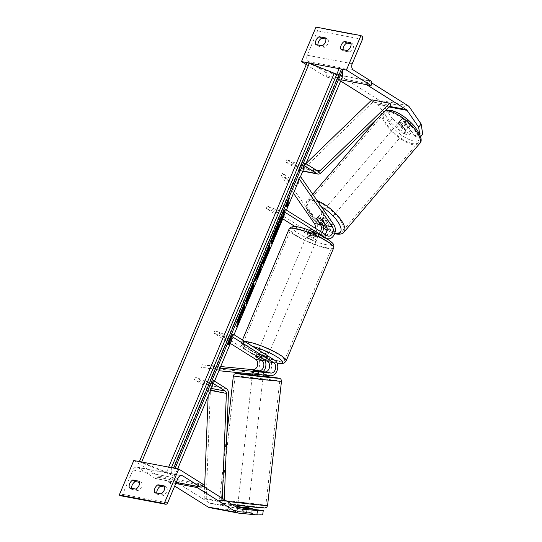 <?xml version="1.0" encoding="UTF-8"?>
<svg xmlns="http://www.w3.org/2000/svg" width="542" height="542" viewBox="0 0 542 542"><rect width="100%" height="100%" fill="white"/><g stroke="black" fill="none" stroke-linecap="round" stroke-linejoin="round"><path stroke-width="0.41" stroke-dasharray="2.71 2.03" d="M322.334 220.045L323.906 218.114L327.822 223.785A8.157 6.037 100.7 0 1 328.269 233.148A8.157 6.037 100.7 0 1 321.589 237.613A8.157 6.037 100.7 0 1 319.997 236.983L314.021 233.229A5.44 1.023 -157.2 0 0 308.235 231.908A5.44 1.023 -157.2 0 0 308.262 232.145L314.238 235.899L308.12 234.747A8.157 6.037 100.7 0 0 309.719 235.377A8.157 6.037 100.7 0 0 316.399 230.912A8.157 6.037 100.7 0 0 315.952 221.549L282.551 173.189L280.98 175.127L293.5 193.257M323.222 225.411A8.157 6.037 -79.3 0 0 322.07 222.701L318.147 217.03A5.44 2.161 39.1 0 1 318.364 216.393A5.44 2.161 39.1 0 1 319.99 216.068A5.44 2.161 39.1 0 1 323.906 218.114M285.309 209.408L285.106 213.236L267.321 206.021L309.157 232.281A5.44 4.024 100.7 0 0 310.22 232.701A5.44 4.024 100.7 0 0 315.173 228.155M320.478 231.488A5.44 4.024 -79.3 0 1 316.338 233.853A5.44 4.024 -79.3 0 1 315.275 233.433L309.299 229.686A5.44 1.023 22.8 0 1 309.272 229.442A5.44 1.023 22.8 0 1 315.051 230.77L321.033 234.523A5.44 4.024 100.7 0 0 322.09 234.943A5.44 4.024 100.7 0 0 324.814 234.212M300.539 176.577L298.039 184.28L296.46 186.218L280.98 175.127M298.039 184.28L282.551 173.189M285.106 213.236L284.069 215.696L266.285 208.487L282.755 218.819M295.255 226.664L308.12 234.747M322.253 232.599A8.157 6.037 -79.3 0 1 315.837 236.529A8.157 6.037 -79.3 0 1 314.238 235.899M266.285 208.487L267.321 206.021M316.833 218.65L318.147 217.03M309.299 229.686L308.262 232.145M315.051 230.77L314.021 233.229M322.273 45.826L324.733 47.371A5.44 3.516 122.1 0 0 327.829 43.706A5.44 3.516 122.1 0 0 328.046 39.491L325.898 39.085M347.456 50.575L349.922 52.12L343.445 50.901A5.44 3.516 -57.9 0 1 343.133 49.762M350.769 42.696L353.235 44.241A5.44 3.516 122.1 0 1 353.011 48.448A5.44 3.516 122.1 0 1 349.922 52.12M340.789 68.983L339.197 68.685M308.737 62.947L307.145 62.642M317.951 45.013A5.44 3.516 -57.9 0 0 318.262 46.151L324.733 47.371M306.271 64.586L326.094 77.025L326.609 75.792A2.446 1.809 100.7 0 0 325.959 72.587L308.554 61.659A4.898 3.618 -79.3 0 1 307.253 55.243L317.504 30.86A2.446 1.809 100.7 0 0 316.853 27.649L315.979 27.1M353.235 44.241L351.081 43.834M340.674 81.043L337.788 79.227L341.169 79.864L326.094 77.025M340.986 49.356L343.445 50.901M325.586 37.947L328.046 39.491M315.796 44.607L318.262 46.151M316.02 236.664A5.44 1.023 22.8 0 1 317.436 238.094A5.44 1.023 22.8 0 1 314.136 237.714A5.44 1.023 22.8 0 1 308.825 235.303A5.44 1.023 22.8 0 1 307.409 233.873A5.44 1.023 22.8 0 1 310.708 234.252A5.44 1.023 22.8 0 1 316.02 236.664M309.258 229.496L308.012 232.457A5.44 1.023 -157.2 0 0 309.448 233.826A5.44 1.023 -157.2 0 0 313.032 235.607L314.279 232.653L309.258 229.496A5.44 1.023 22.8 0 1 309.272 229.442A5.44 1.023 22.8 0 1 314.292 230.452L319.313 233.602A5.44 1.023 22.8 0 1 319.299 233.656A5.44 1.023 22.8 0 1 314.279 232.653M319.313 233.602L318.073 236.556A5.44 1.023 -157.2 0 0 316.643 235.181A5.44 1.023 -157.2 0 0 313.052 233.406L314.292 230.452M255.838 356.575L257.077 353.621A5.44 1.023 -157.2 0 0 258.514 354.996A5.44 1.023 -157.2 0 0 262.104 356.772L260.858 359.725M267.396 355.66A5.44 1.023 22.8 0 1 267.748 356.304A5.44 1.023 22.8 0 1 264.442 355.925A5.44 1.023 22.8 0 1 259.13 353.513A5.44 1.023 22.8 0 1 257.714 352.083A5.44 1.023 22.8 0 1 264.713 353.98M267.748 356.304L267.138 357.72A5.44 1.023 -157.2 0 0 265.709 356.351A5.44 1.023 -157.2 0 0 262.118 354.57L260.878 357.524M318.073 236.556L313.052 233.406M308.012 232.457L313.032 235.607M257.077 353.621L262.104 356.772M267.138 357.72L262.118 354.57M267.362 352.408A5.44 1.023 22.8 0 1 268.778 353.838A5.44 1.023 22.8 0 1 265.478 353.459A5.44 1.023 22.8 0 1 260.167 351.053A5.44 1.023 22.8 0 1 258.751 349.624A5.44 1.023 22.8 0 1 262.05 350.003A5.44 1.023 22.8 0 1 267.362 352.408M314.983 239.124A5.44 1.023 22.8 0 1 316.399 240.553A5.44 1.023 22.8 0 1 313.1 240.174A5.44 1.023 22.8 0 1 307.788 237.769A5.44 1.023 22.8 0 1 306.372 236.339A5.44 1.023 22.8 0 1 309.672 236.718A5.44 1.023 22.8 0 1 314.983 239.124M296.528 235.648A22.466 4.221 22.8 0 1 290.675 229.74A22.466 4.221 22.8 0 1 304.313 231.305A22.466 4.221 22.8 0 1 326.243 241.244A22.466 4.221 22.8 0 1 332.097 247.152A22.466 4.221 22.8 0 1 318.466 245.587A22.466 4.221 22.8 0 1 296.528 235.648M248.907 348.933A22.466 4.221 22.8 0 1 243.053 343.025A22.466 4.221 22.8 0 1 256.691 344.59A22.466 4.221 22.8 0 1 278.622 354.529A22.466 4.221 22.8 0 1 284.475 360.437A22.466 4.221 22.8 0 1 270.844 358.872A22.466 4.221 22.8 0 1 248.907 348.933M403.878 134.172L406.398 131.076L392.381 118.623L389.861 121.726L403.878 134.172L409.163 135.168L399.82 121.638A5.44 2.161 39.1 0 1 400.03 121.008A5.44 2.161 39.1 0 1 401.656 120.676A5.44 2.161 39.1 0 1 405.572 122.722L408.092 119.626L417.435 133.156L422.719 134.152M409.163 135.168L411.683 132.072L402.333 118.542A5.44 2.161 39.1 0 1 402.55 117.905A5.44 2.161 39.1 0 1 404.176 117.58A5.44 2.161 39.1 0 1 408.092 119.626M420.606 136.753L420.199 137.248L414.921 136.252L417.435 133.156M392.381 118.623L380.796 101.849A8.706 6.436 100.7 0 0 379.068 100.168L339.441 75.291L337.788 79.227M389.861 121.726L378.275 104.945A4.35 3.218 100.7 0 0 377.415 104.105L371.385 100.324M371.832 82.98L368.221 80.711L339.441 75.291M366.568 84.654L368.221 80.711M405.572 122.722L414.921 136.252M420.199 137.248L419.752 134.341M411.683 132.072L406.398 131.076M399.82 121.638L402.333 118.542M404.332 122.77L407.286 119.308A5.44 2.005 -139.5 0 0 404.115 117.655A5.44 2.005 -139.5 0 0 402.571 117.878A5.44 2.005 -139.5 0 0 402.421 118.149L406.127 123.515A5.44 2.005 -139.5 0 0 409.305 125.168A5.44 2.005 -139.5 0 0 410.843 124.945A5.44 2.005 -139.5 0 0 410.992 124.674L408.038 128.136A5.44 2.005 -139.5 0 0 404.332 122.77L408.038 128.136M405.362 129.782A5.44 2.005 -139.5 0 0 406.906 129.558A5.44 2.005 -139.5 0 0 405.281 125.656A5.44 2.005 -139.5 0 0 400.172 122.268A5.44 2.005 -139.5 0 0 398.634 122.492A5.44 2.005 -139.5 0 0 400.26 126.394A5.44 2.005 -139.5 0 0 405.362 129.782M326.562 222.057A5.44 2.005 -139.5 0 0 328.1 221.834A5.44 2.005 -139.5 0 0 326.474 217.931A5.44 2.005 -139.5 0 0 321.372 214.544A5.44 2.005 -139.5 0 0 319.827 214.767A5.44 2.005 -139.5 0 0 321.453 218.67A5.44 2.005 -139.5 0 0 326.562 222.057M321.677 219.551L323.56 217.349L327.266 222.715A5.44 2.005 -139.5 0 0 323.56 217.349M327.266 222.715L325.559 224.72M320.43 223.866L322.402 221.563L318.696 216.19A5.44 2.005 -139.5 0 0 322.402 221.563M318.696 216.19L316.724 218.501M318.418 218.006A5.44 2.005 -139.5 0 0 316.874 218.23A5.44 2.005 -139.5 0 0 316.833 218.277M407.286 119.308L410.992 124.674M399.468 121.611A5.44 2.005 -139.5 0 0 403.173 126.977L399.468 121.611L402.421 118.149M406.127 123.515L403.173 126.977M328.201 220.14A5.44 2.005 -139.5 0 0 329.746 219.91A5.44 2.005 -139.5 0 0 328.12 216.014A5.44 2.005 -139.5 0 0 323.012 212.62A5.44 2.005 -139.5 0 0 321.474 212.843A5.44 2.005 -139.5 0 0 323.1 216.746A5.44 2.005 -139.5 0 0 328.201 220.14M398.533 124.193A5.44 2.005 40.5 0 1 403.634 127.58A5.44 2.005 40.5 0 1 405.267 131.482A5.44 2.005 40.5 0 1 403.722 131.706A5.44 2.005 40.5 0 1 398.614 128.319A5.44 2.005 40.5 0 1 396.988 124.416A5.44 2.005 40.5 0 1 398.533 124.193M411.845 143.467A22.466 8.286 40.5 0 1 390.762 129.47A22.466 8.286 40.5 0 1 384.041 113.359A22.466 8.286 40.5 0 1 390.409 112.424A22.466 8.286 40.5 0 1 411.493 126.428A22.466 8.286 40.5 0 1 418.214 142.539A22.466 8.286 40.5 0 1 411.845 143.467M314.888 200.858A22.466 8.286 -139.5 0 0 308.527 201.787A22.466 8.286 -139.5 0 0 315.241 217.898A22.466 8.286 -139.5 0 0 336.325 231.901A22.466 8.286 -139.5 0 0 342.693 230.967A22.466 8.286 -139.5 0 0 335.972 214.862A22.466 8.286 -139.5 0 0 314.888 200.858M248.399 508.139L237.782 507.109L237.084 511.445L262.667 514.893M237.782 507.109L238.947 507.475M257.985 509.588L257.389 513.897M252.152 509.026L251.63 512.813L228.08 509.473L228.677 505.171L210.77 503.43A4.35 3.218 -79.3 0 1 210.56 503.403A4.35 3.218 -79.3 0 1 209.707 503.064L170.08 478.186L168.42 482.129L174.687 486.066M228.08 509.473L210.174 507.739A8.706 6.436 -79.3 0 1 209.754 507.678M175.764 483.511L168.42 482.129M202.681 486.011L198.86 483.613L197.64 486.506M198.86 483.613L170.08 478.186M248.439 507.793L246.942 507.508L246.353 511.817M228.677 505.171L234.361 505.896M237.66 506.323L246.942 507.508M251.63 512.813L237.186 511.411M243.541 508.193L242.945 512.495M243.358 507.17L237.626 506.614L243.358 507.17L242.816 512.034L247.89 512.691L237.078 511.479L237.484 507.861M239.198 505.212L248.615 506.201L239.198 505.212M237.626 506.614L237.084 511.479L242.816 512.034M252.321 375.267L263.134 376.48M254.259 370.62L252.87 370.403L252.511 373.641L258.236 374.197L252.511 373.641M258.602 370.958L258.236 374.197M263.31 374.861L257.579 374.305L263.31 374.861L263.656 371.792L263.297 375.044M257.931 371.209L257.579 374.305M253.473 370.457L252.87 370.403L252.464 373.994M247.89 512.691L248.344 508.653L247.884 512.691M242.159 512.136L242.613 508.064M242.701 507.271L248.432 507.827M253.412 378.187L262.829 379.183L253.412 378.187M247.525 503.288L238.107 502.292L247.525 503.288M226.942 501.289A22.466 0.366 6.4 0 0 251.515 504.135A22.466 0.366 6.4 0 0 265.837 505.395A22.466 0.366 6.4 0 0 260.085 504.5A22.466 0.366 6.4 0 0 235.513 501.655A22.466 0.366 6.4 0 0 221.19 500.395A22.466 0.366 6.4 0 0 226.942 501.289M273.995 380.186A22.466 0.366 -173.6 0 1 279.753 381.073A22.466 0.366 -173.6 0 1 265.424 379.813A22.466 0.366 -173.6 0 1 240.858 376.968A22.466 0.366 -173.6 0 1 235.099 376.08A22.466 0.366 -173.6 0 1 249.428 377.34A22.466 0.366 -173.6 0 1 273.995 380.186M135.934 489.114L138.393 490.659A5.44 3.516 -57.9 0 0 141.489 486.994A5.44 3.516 -57.9 0 0 141.706 482.78L139.551 482.373M161.116 493.864L163.576 495.408A5.44 3.516 -57.9 0 0 166.672 491.736A5.44 3.516 -57.9 0 0 166.889 487.529L164.734 487.123M129.457 487.895L131.916 489.44A5.44 3.516 122.1 0 1 131.611 488.301M131.916 489.44L138.393 490.659M133.772 460.537L158.386 475.984L157.864 477.217A2.446 1.809 -79.3 0 1 155.832 478.627A2.446 1.809 -79.3 0 1 155.351 478.444L137.953 467.516A4.898 3.618 100.7 0 0 136.997 467.136A4.898 3.618 100.7 0 0 132.925 469.961L122.675 494.345A2.446 1.809 -79.3 0 1 120.642 495.754M163.576 495.408L157.099 494.189A5.44 3.516 122.1 0 1 156.794 493.051M203.358 484.46L158.386 475.984M154.639 492.644L157.099 494.189M164.429 485.984L166.889 487.529M139.247 481.235L141.706 482.78M252.972 370.322L252.511 372.957L264.428 374.597A8.157 6.037 -79.3 0 0 271.278 368.499A8.157 6.037 -79.3 0 0 268.649 359.136L262.674 355.383A5.44 1.023 -157.2 0 0 256.888 354.055A5.44 1.023 -157.2 0 0 256.915 354.299L262.89 358.052L256.772 356.893A8.157 6.037 -79.3 0 1 259.401 366.263A8.157 6.037 -79.3 0 1 252.558 372.361L200.933 367.354L201.306 364.658L220.662 366.534M218.921 370.742L219.957 370.017L220.33 367.327L201.306 364.658M219.957 370.017L200.933 367.354M263.276 371.534A8.157 6.037 100.7 0 1 258.67 373.513L252.613 372.923M232.924 334.021L232.721 337.849L231.685 340.308L213.9 333.1L230.37 343.438M232.721 337.849L214.937 330.634L256.772 356.893M265.221 360.931A8.157 6.037 100.7 0 0 262.89 358.052M214.937 330.634L213.9 333.1M255.932 356.636L256.915 354.299M261.637 357.842L262.674 355.383M258.744 371.317L258.371 374.007M304.828 162.979L304.624 166.8L286.84 159.585L299.841 167.742A2.717 2.012 -79.3 0 0 300.37 167.952A2.717 2.012 -79.3 0 0 301.955 167.403L306.027 163.467M304.624 166.8L303.588 169.26L285.803 162.051L286.84 159.585M390.951 105.351L372.964 101.964L303.032 169.517A5.44 4.024 -79.3 0 1 299.868 170.628A5.44 4.024 -79.3 0 1 298.805 170.208L285.803 162.051M371.887 99.843L372.964 101.964M213.406 380.457L213.202 384.278L212.166 386.744L194.382 379.529L207.383 387.693A2.717 2.012 100.7 0 1 208.385 389.989L208.142 396.331M222.315 498.335L222.166 502.197L224.205 502.034L206.211 498.64L210.418 389.827A5.44 4.024 100.7 0 0 208.419 385.226L195.418 377.069L194.382 379.529M213.202 384.278L195.418 377.069M224.205 502.034L224.3 499.582M222.166 502.197L204.178 498.803L206.211 498.64M204.178 498.803L204.625 487.231M284.191 213.406A18.347 1.213 112.1 0 0 284.916 210.343M274.53 236.583A18.347 1.213 112.1 0 0 277.233 230.397A18.347 1.213 112.1 0 0 281.217 220.377M284.401 210.282A18.347 1.213 112.1 0 0 284.326 209.754A18.347 1.213 112.1 0 0 277.626 223.108A18.347 1.213 112.1 0 0 270.539 243.758A18.347 1.213 112.1 0 0 270.966 243.426M139.436 461.608A2.446 0.461 -157.2 0 0 139.355 461.669A2.446 0.461 -157.2 0 0 139.348 461.703L174.544 476.249L175.1 468.329M174.544 476.249L177.668 468.81M212.166 386.744L214.517 381.155M218.934 370.64L220.33 367.327M231.685 340.308L234.036 334.719M284.069 215.696L286.42 210.106M296.46 186.218L300.485 176.651M303.588 169.26L305.939 163.67M307.057 62.743L342.253 77.289M139.335 461.974L307.043 63.014M174.951 468.681L173.691 468.173A2.446 0.461 -157.2 0 0 173.081 467.949M171.489 467.644A2.446 0.461 -157.2 0 0 171.407 467.712A2.446 0.461 -157.2 0 0 171.401 467.739L171.116 473.091A4.898 0.921 22.8 0 1 171.103 473.152A4.898 0.921 22.8 0 1 166.536 472.231L141.638 462.136A2.446 0.461 -157.2 0 0 141.028 461.906M339.109 68.78L338.825 74.132A4.898 0.921 22.8 0 1 338.804 74.193A4.898 0.921 22.8 0 1 336.846 74.146M278.595 222.206L280.898 216.678L280.668 221.014L274.062 236.312L274.57 236.515M274.062 236.312L273.385 237.05M280.668 221.014L281.169 221.217M275.986 228.555L276.163 228.128M275.919 228.528L273.554 234.964M274.11 234.469L275.16 231.644L273.263 234.842M275.16 231.644L275.668 231.847M259.069 270.065L257.22 274.455L258.073 273.493L259.279 270.146M258.073 273.493L258.575 273.696M254.821 280.085L253.609 281.569L256.054 275.749L259.821 267.457L260.323 267.66M259.821 267.457L260.445 265.302L260.946 265.505M260.445 265.302L262.816 259.665L263.317 259.875M262.816 259.665L261.427 264.367M258.73 273.154L258.439 273.852M253.609 281.569L254.11 281.772M256.054 275.749L256.556 275.953M256.61 275.092L257.118 275.295M264.625 257.985L266.915 252.809L266.976 251.664L264.543 257.938L265.065 258.229M266.915 252.809L267.416 253.012M262.958 262.687L262.247 263.453L265.892 253.426L267.03 250.722L267.531 250.926M267.03 250.722L267.091 249.489L267.599 249.693M267.091 249.489L269.388 244.029L269.896 244.232M269.388 244.029L269.306 245.634M267.45 252.409L265.011 258.209M251.651 289.726L245.614 303.655L251.197 289.204L245.695 301.176L249.415 291.474C252.016 285.377 253.399 282.734 253.561 283.547L253.487 284.083M254.008 283.493L253.561 283.561M245.614 303.655L246.115 303.859M247.376 298.845L247.877 299.048M251.197 289.191L251.698 289.394L251.163 289.042M245.695 301.176L246.197 301.379M239.544 317.185L236.305 326.501L236.807 326.704M244.32 305.065L244.408 303.459L241.183 312.524L239.191 315.871L236.434 322.429L238.46 319.014M236.434 322.429L236.935 322.632M239.191 315.871L239.693 316.081M241.183 312.524L241.685 312.727M242.05 310.038L242.552 310.241M242.111 308.92L242.613 309.123M244.408 303.459L244.909 303.662M241.353 313.296L241.976 311.494L241.881 313.249L242.47 311.846M241.881 313.249L242.382 313.452M236.305 326.501L239.95 317.348M228.995 343.398L228.406 344.8L228.907 345.003M228.819 341.656L228.406 344.8M228.575 341.562L227.335 344.516L227.836 344.719M227.335 344.516L229.286 338.398L229.794 338.601M229.286 338.398L231.061 335.647L231.563 335.85M231.061 335.647L229.876 338.472M287.849 200.56L289.035 197.735L287.26 200.486L285.309 206.604L285.81 206.807M287.26 200.486L287.761 200.689M289.035 197.735L289.536 197.938M285.309 206.604L286.549 203.65L286.379 206.888L286.962 205.486M286.379 206.888L286.881 207.091M275.702 231.461L276.203 231.664L275.702 231.475L278.48 224.402L275.702 231.461L276.217 231.746M278.48 224.402L278.981 224.612M325.837 238.087L319.997 236.983M333.94 224.937L327.822 223.785M315.275 233.433L309.157 232.281M322.07 222.701L315.952 221.549M327.144 235.675L321.033 234.523M362.476 39.336L317.504 30.86M352.225 63.719L307.253 55.243M361.826 36.124L316.853 27.649M371.582 84.267L326.609 75.792M370.931 81.063L325.959 72.587M353.526 70.135L308.554 61.659M289.069 229.063A24.207 4.546 -157.2 0 0 295.376 235.431A24.207 4.546 -157.2 0 0 319.008 246.143A24.207 4.546 -157.2 0 0 333.703 247.829M326.63 238.663A21.484 4.031 22.8 0 1 326.311 244.699A21.484 4.031 22.8 0 1 298.208 233.304A21.484 4.031 22.8 0 1 298.534 227.267A21.484 4.031 22.8 0 1 326.63 238.663M286.081 361.114A24.207 4.546 22.8 0 1 271.393 359.427A24.207 4.546 22.8 0 1 247.755 348.716A24.207 4.546 22.8 0 1 241.447 342.348A24.207 4.546 22.8 0 1 244.801 341.474M252.552 346.345A21.484 4.031 -157.2 0 0 248.521 351.514A21.484 4.031 -157.2 0 0 277.009 362.984M407.848 105.588L379.068 100.168M389.82 106.442L377.415 104.105M389.231 107.011L378.275 104.945M409.576 107.275L380.796 101.849M392.516 111.178A21.484 7.927 40.5 0 1 416.493 129.287A21.484 7.927 40.5 0 1 413.024 140.873A21.484 7.927 40.5 0 1 389.048 122.763A21.484 7.927 40.5 0 1 392.516 111.178M385.166 110.941A24.207 8.929 -139.5 0 0 382.72 112.228A24.207 8.929 -139.5 0 0 389.955 129.585A24.207 8.929 -139.5 0 0 412.679 144.673A24.207 8.929 -139.5 0 0 419.535 143.671M327.083 230.167A21.484 7.927 -139.5 0 0 334.218 233.148A21.484 7.927 -139.5 0 0 334.787 233.27M321.365 206.732A21.484 7.927 -139.5 0 0 313.716 203.453A21.484 7.927 -139.5 0 0 307.632 210.33A21.484 7.927 -139.5 0 0 323.459 227.897M344.014 232.098A24.207 8.929 40.5 0 1 337.158 233.101A24.207 8.929 40.5 0 1 314.441 218.013A24.207 8.929 40.5 0 1 307.199 200.655A24.207 8.929 40.5 0 1 314.055 199.652A24.207 8.929 40.5 0 1 317.158 200.635M238.487 508.491L209.707 503.064M239.13 508.775L210.77 503.43M238.954 513.166L210.174 507.739M259.056 507.136A21.484 0.352 6.4 0 0 228.9 503.735A21.484 0.352 6.4 0 0 227.362 504.06A21.484 0.352 6.4 0 0 232.443 504.697L227.315 504.053C218.785 502.874 222.24 503.301 220.526 502.685C220.221 502.99 219.178 500.537 219.456 500.205A24.207 0.393 -173.6 0 1 234.896 501.56A24.207 0.393 -173.6 0 1 261.366 504.629A24.207 0.393 -173.6 0 1 267.572 505.584M227.112 501.35A24.207 0.393 -173.6 0 1 225.662 501.167A24.207 0.393 -173.6 0 1 219.456 500.205L226.813 434.454M252.362 374.935A21.484 0.352 -173.6 0 1 263.175 376.141L252.362 374.935M281.481 381.27A24.207 0.393 6.4 0 0 275.282 380.308A24.207 0.393 6.4 0 0 248.805 377.246A24.207 0.393 6.4 0 0 233.372 375.884M177.891 478.437L132.925 469.961M167.647 502.82L122.675 494.345M202.837 485.693L157.864 477.217M176.238 482.38L155.351 478.444M180.933 475.619L137.953 467.516M274.767 360.288L268.649 359.136M270.546 375.748L264.428 374.597M258.67 373.513L252.558 372.361M317.829 171.136L299.841 167.742M302.87 170.974L298.805 170.208M321.02 172.912L303.032 169.517M316.135 170.073L301.955 167.403M211.448 388.458L207.383 387.693M226.407 388.621L208.419 385.226M228.412 393.221L210.418 389.827M210.628 390.416L208.385 389.989M171.116 473.091L338.825 74.132M166.536 472.231L168.684 467.116M276.745 230.35L277.247 230.553M265.837 255.37L266.346 255.573M262.247 263.453L262.748 263.656M265.892 253.426L266.393 253.629M262.247 263.466L262.748 263.669M249.415 291.474L249.916 291.677M249.157 295.051L249.666 295.255M276.962 228.013L277.463 228.216M326.63 238.561L321.589 237.613M316.338 233.853L310.22 232.701M328.208 236.095L322.09 234.943M315.837 236.529L309.719 235.377M316.792 218.331L318.364 216.393M307.409 233.873L308.235 231.908M277.064 363.106L262.47 358.506L248.107 351.358C240.445 345.992 241.149 345.606 241.447 342.348L242.443 339.997M317.436 238.094L319.299 233.656M256.888 354.055L257.714 352.083M268.778 353.838L316.399 240.553M243.053 343.025L290.675 229.74M284.475 360.437L332.097 247.152M258.751 349.624L306.372 236.339M400.03 121.008L402.55 117.905M410.843 124.945L406.906 129.558M328.1 221.834L325.593 224.774M319.827 214.767L316.874 218.23M402.571 117.878L398.634 122.492M385.802 110.324L382.72 112.228L377.469 118.373M312.714 194.205L307.199 200.655L305.857 203.636L306.352 208.324L308.642 213.121L312.565 218.406L318.743 224.517L323.452 228.141M334.624 233.717L327.043 230.418M329.746 219.91L405.267 131.482M308.527 201.787L384.041 113.359M342.693 230.967L418.214 142.539M321.474 212.843L396.988 124.416M237.681 507.136L237.084 511.445M239.34 508.823L210.56 503.403M248.582 506.54L248.615 506.201M252.023 377.97L238.107 502.292M279.753 381.073L265.837 505.395M235.099 376.08L221.19 500.395M262.829 379.183L248.92 503.498M176.197 482.468L155.832 478.627M181.963 475.612L136.997 467.136M252.884 370.267L252.511 372.957M302.782 171.177L299.868 170.628M318.357 171.347L300.37 167.952M284.326 209.754L284.828 209.957M171.103 473.152L338.804 74.193M270.539 243.758L271.041 243.961M262.789 263.859L262.287 263.656"/><path stroke-width="0.81" d="M324.814 234.212A5.44 4.024 100.7 0 0 326.25 225.723L322.334 220.045A5.44 2.161 -140.9 0 0 318.418 218.006A5.44 2.161 -140.9 0 0 316.792 218.331A5.44 2.161 -140.9 0 0 316.575 218.961L320.491 224.639A5.44 4.024 -79.3 0 1 320.478 231.488M234.036 334.719L284.069 215.696L284.272 211.875L326.108 238.134A8.157 6.037 100.7 0 0 327.707 238.765A8.157 6.037 100.7 0 0 334.387 234.3A8.157 6.037 100.7 0 0 333.94 224.937L300.539 176.577L298.967 178.514L296.46 186.218L286.42 210.106M315.173 228.155A5.44 4.024 100.7 0 0 314.374 223.487L293.5 193.257M284.272 211.875L285.309 209.408L327.144 235.675A5.44 4.024 100.7 0 0 328.208 236.095A5.44 4.024 100.7 0 0 332.659 233.114A5.44 4.024 100.7 0 0 332.368 226.874L298.967 178.514M282.755 218.819L295.255 226.664M323.222 225.411A8.157 6.037 -79.3 0 1 322.253 232.599M319.109 36.727A5.44 3.516 122.1 0 0 315.796 44.607L322.273 45.826A5.44 3.516 -57.9 0 0 325.369 42.161A5.44 3.516 -57.9 0 0 325.586 37.947L319.109 36.727L321.575 38.272L325.898 39.085M344.292 41.477A5.44 3.516 122.1 0 0 340.986 49.356L347.456 50.575A5.44 3.516 -57.9 0 0 350.552 46.903A5.44 3.516 -57.9 0 0 350.769 42.696L344.292 41.477L346.758 43.021A5.44 3.516 -57.9 0 0 343.133 49.762M360.945 35.576L346.453 70.053L371.06 85.501L371.582 84.267A2.446 1.809 100.7 0 0 370.931 81.063L353.526 70.135A4.898 3.618 -79.3 0 1 352.225 63.719L362.476 39.336A2.446 1.809 100.7 0 0 361.826 36.124L360.945 35.576L315.979 27.1L301.481 61.578L306.271 64.586M346.453 70.053L340.789 68.983M339.197 68.685L308.737 62.947M307.145 62.642L301.481 61.578M321.575 38.272A5.44 3.516 -57.9 0 0 317.951 45.013M351.081 43.834L346.758 43.021M371.06 85.501L341.169 79.864L366.568 84.654L406.195 109.531L389.82 106.442M264.713 353.98A5.44 1.023 22.8 0 1 266.325 354.874A5.44 1.023 22.8 0 1 267.396 355.66M265.898 360.674L265.885 360.735A5.44 1.023 22.8 0 1 260.858 359.725L255.838 356.575A5.44 1.023 22.8 0 1 255.851 356.521A5.44 1.023 22.8 0 1 260.878 357.524L265.898 360.674A5.44 1.023 22.8 0 1 265.885 360.735M419.752 134.341L418.641 127.146L421.161 124.05L422.719 134.152L420.606 136.753M421.161 124.05L409.576 107.275A8.706 6.436 100.7 0 0 407.848 105.588L371.832 82.98M418.641 127.146L407.056 110.372A4.35 3.218 100.7 0 0 406.195 109.531M371.385 100.324L340.674 81.043M321.677 219.551L321.589 219.652A5.44 2.005 -139.5 0 0 318.418 218.006M325.559 224.72L325.295 225.025A5.44 2.005 -139.5 0 1 325.146 225.296A5.44 2.005 -139.5 0 1 323.608 225.519A5.44 2.005 -139.5 0 1 320.43 223.866L316.724 218.501A5.44 2.005 -139.5 0 1 316.833 218.277M321.589 219.652L325.295 225.025M238.947 507.475L263.263 510.584L257.457 510.591L239.55 508.857A4.35 3.218 -79.3 0 1 239.34 508.823A4.35 3.218 -79.3 0 1 238.487 508.491L202.681 486.011M257.457 510.591L256.867 514.9L262.667 514.893L263.263 510.584M256.867 514.9L238.954 513.166A8.706 6.436 -79.3 0 1 238.534 513.105A8.706 6.436 -79.3 0 1 236.834 512.427L197.2 487.556L175.764 483.511M238.534 513.105L209.754 507.678A8.706 6.436 -79.3 0 1 208.053 507.007L174.687 486.066M197.64 486.506L197.2 487.556M248.439 507.793L252.226 508.504L248.399 508.139M234.361 505.896L237.66 506.323M252.226 508.504L252.152 509.026M263.297 375.044L263.134 376.48L259.665 376.175L252.321 375.267L252.464 373.994M253.473 370.457L263.676 371.616L257.931 371.209M257.945 371.06L252.972 370.322M242.613 508.064L242.701 507.271L248.432 507.827L248.338 508.653L248.582 506.54M132.77 480.016L139.247 481.235A5.44 3.516 122.1 0 1 139.03 485.449A5.44 3.516 122.1 0 1 135.934 489.114L129.457 487.895A5.44 3.516 -57.9 0 1 132.77 480.016L135.229 481.56L139.551 482.373M164.212 490.192A5.44 3.516 122.1 0 1 161.116 493.864L154.639 492.644A5.44 3.516 -57.9 0 1 157.952 484.765L164.429 485.984A5.44 3.516 122.1 0 1 164.212 490.192M119.281 495.015L133.772 460.537L178.745 469.013L203.358 484.46L202.837 485.693A2.446 1.809 -79.3 0 1 200.804 487.102A2.446 1.809 -79.3 0 1 200.323 486.912L182.918 475.991A4.898 3.618 100.7 0 0 181.963 475.612A4.898 3.618 100.7 0 0 177.891 478.437L167.647 502.82A2.446 1.809 -79.3 0 1 165.608 504.229A2.446 1.809 -79.3 0 1 165.134 504.04L164.253 503.491L119.281 495.015L120.161 495.571A2.446 1.809 -79.3 0 0 120.642 495.754L165.608 504.229M164.253 503.491L178.745 469.013M131.611 488.301A5.44 3.516 122.1 0 1 135.229 481.56M164.734 487.123L160.412 486.309A5.44 3.516 122.1 0 0 156.794 493.051M157.952 484.765L160.412 486.309M231.895 336.487L232.924 334.021L274.767 360.288A8.157 6.037 -79.3 0 1 277.389 369.651A8.157 6.037 -79.3 0 1 270.546 375.748L218.921 370.742L219.293 368.052L220.33 367.327L231.685 340.308L231.895 336.487L273.73 362.747A5.44 4.024 -79.3 0 1 275.478 368.994A5.44 4.024 -79.3 0 1 270.912 373.059L219.293 368.052M230.37 343.438L255.743 359.36A5.44 4.024 -79.3 0 1 257.491 365.599A5.44 4.024 -79.3 0 1 252.924 369.664L220.662 366.534M252.985 370.233L259.042 370.823A5.44 4.024 100.7 0 0 263.608 366.758A5.44 4.024 100.7 0 0 261.854 360.511L255.878 356.758A5.44 1.023 22.8 0 1 255.851 356.521A5.44 1.023 22.8 0 1 261.637 357.842L267.613 361.595A5.44 4.024 -79.3 0 1 269.367 367.842A5.44 4.024 -79.3 0 1 264.801 371.907L254.259 370.62M263.276 371.534A8.157 6.037 100.7 0 0 265.221 360.931M303.791 165.439L316.792 173.596A5.44 4.024 -79.3 0 0 317.856 174.016A5.44 4.024 -79.3 0 0 321.02 172.912L390.951 105.351L389.874 103.237L319.943 170.791A2.717 2.012 -79.3 0 1 318.357 171.347A2.717 2.012 -79.3 0 1 317.829 171.136L304.828 162.979L303.791 165.439L303.588 169.26L300.485 176.651M389.874 103.237L371.887 99.843L306.027 163.467M222.315 498.335L226.373 393.384A2.717 2.012 100.7 0 0 225.37 391.08L212.369 382.923L212.166 386.744L177.668 468.81M224.3 499.582L228.412 393.221A5.44 4.024 100.7 0 0 226.407 388.621L213.406 380.457L212.369 382.923M204.625 487.231L208.142 396.331M284.916 210.343A18.347 1.213 112.1 0 0 284.828 209.957A18.347 1.213 112.1 0 0 278.127 223.311A18.347 1.213 112.1 0 0 271.041 243.961A18.347 1.213 112.1 0 0 277.741 230.601A18.347 1.213 112.1 0 0 284.191 213.406M281.217 220.377A18.347 1.213 112.1 0 0 284.401 210.282M285.81 206.807L287.05 203.853L286.881 207.091L288.12 204.138L288.297 200.892L289.536 197.938L287.761 200.689L285.81 206.807M251.698 289.394L246.197 301.379L249.916 291.677C252.518 285.58 253.9 282.938 254.069 283.757L254.069 283.764C253.792 285.627 252.294 289.834 249.577 296.399L246.115 303.859L251.698 289.408L250.987 289.198M260.323 267.66L263.317 259.875L259.584 272.538L257.382 277.768L254.11 281.772L260.323 267.66M305.939 163.67L342.253 77.289L342.652 69.722L341.399 69.213A2.446 0.461 -157.2 0 0 339.116 68.753A2.446 0.461 -157.2 0 0 339.109 68.78L171.448 467.638L339.116 68.753M175.1 468.329L342.652 69.722M214.517 381.155L218.934 370.64M262.748 263.656L269.896 244.232L269.659 248.554L266.108 257.003C263.92 262.192 262.795 264.415 262.748 263.669L262.748 263.656M236.807 326.704L242.477 311.697L242.382 313.452L244.679 307.992L244.909 303.662L241.685 312.727L239.693 316.081L236.935 322.632L240.045 317.388L236.807 326.704M230.323 338.804L230.147 342.049L228.907 345.003L229.083 341.765L227.836 344.719L229.794 338.601L231.563 335.85L230.323 338.804L229.822 338.601L229.645 341.846L230.147 342.049M173.081 467.949A2.446 0.461 -157.2 0 0 171.489 467.644M336.846 74.146A4.898 0.921 22.8 0 1 334.245 73.272L309.346 63.17A2.446 0.461 -157.2 0 0 307.063 62.709A2.446 0.461 -157.2 0 0 307.057 62.743L139.389 461.594L307.063 62.709M141.028 461.906A2.446 0.461 -157.2 0 0 139.436 461.608M273.385 237.05L273.886 237.254L275.668 231.847L273.764 235.045L278.026 226.068L281.4 216.881L281.169 221.217L274.57 236.515L273.927 237.45L273.425 237.247L274.11 234.469M281.02 216.725L281.4 216.881M278.615 222.159L279.103 222.355M276.163 228.128L278.527 223.467L278.595 222.206M278.527 223.467L279.028 223.67M277.518 225.858L278.026 226.068M275.986 228.555L276.42 228.731M270.966 243.426A18.347 1.213 112.1 0 0 274.53 236.583M259.571 270.268L257.721 274.659L258.575 273.696L259.279 270.146M261.427 264.367L259.076 272.335L259.584 272.538M259.076 272.335L258.73 273.154M258.439 273.852L256.881 277.565L257.382 277.768M256.881 277.565L254.821 280.085M264.625 257.985L265.045 258.155L266.346 255.573L267.484 251.867L265.065 258.229L264.564 258.026M269.306 245.634L269.157 248.351L269.659 248.554M269.157 248.351L267.45 252.409M265.011 258.209L262.958 262.687M253.487 284.083L251.651 289.726M247.484 297.748L247.89 297.91M238.46 319.014L239.544 317.185L240.045 317.388M242.47 311.846L244.171 307.788L244.32 305.065M244.171 307.788L244.679 307.992M242.098 311.542L242.477 311.697M239.95 317.348L241.353 313.296M239.117 320.065L239.53 320.234M229.645 341.846L228.995 343.398M288.297 200.892L287.849 200.56M287.795 200.689L287.619 203.934L288.12 204.138M286.962 205.486L287.619 203.934M276.203 231.678L278.981 224.612L276.217 231.746M320.491 224.639L314.374 223.487M332.368 226.874L326.25 225.723M333.703 247.829A24.207 4.546 -157.2 0 0 327.395 241.461A24.207 4.546 -157.2 0 0 303.764 230.75A24.207 4.546 -157.2 0 0 289.069 229.063C293.175 221.956 314.428 231.915 327.043 238.819C334.705 244.185 334.001 244.571 333.703 247.829L286.081 361.114L284.238 362.998L281.833 363.553L277.064 363.106M244.801 341.474A24.207 4.546 22.8 0 1 279.774 354.746A24.207 4.546 22.8 0 1 286.081 361.114M277.009 362.984A21.484 4.031 -157.2 0 0 276.942 356.873A21.484 4.031 -157.2 0 0 252.552 346.345M407.056 110.372L389.231 107.011M385.802 110.324L391.507 110.46C399.393 112.77 406.947 117.919 414.176 125.92C421.087 135.121 422.868 141.035 419.535 143.671A24.207 8.929 -139.5 0 0 412.299 126.313A24.207 8.929 -139.5 0 0 389.576 111.225A24.207 8.929 -139.5 0 0 385.166 110.941M334.787 233.27A21.484 7.927 -139.5 0 0 339.624 224.774A21.484 7.927 -139.5 0 0 321.365 206.732M317.158 200.635A24.207 8.929 40.5 0 1 338.208 216.353A24.207 8.929 40.5 0 1 344.014 232.098C342.978 233.988 340.051 234.578 335.234 233.873L334.624 233.717M323.459 227.897A21.484 7.927 -139.5 0 0 327.083 230.167M236.834 512.427L208.053 507.007M239.55 508.857L239.13 508.775M281.481 381.27C281.759 380.938 280.722 378.485 280.417 378.79C278.696 378.174 282.152 378.594 273.622 377.415L263.175 376.141A21.484 0.352 -173.6 0 1 273.575 377.408A21.484 0.352 -173.6 0 1 272.043 377.733A21.484 0.352 -173.6 0 1 241.881 374.339A21.484 0.352 -173.6 0 1 252.362 374.935L236.204 373.445L234.191 374.217L233.372 375.884A24.207 0.393 6.4 0 0 239.571 376.846A24.207 0.393 6.4 0 0 266.041 379.908A24.207 0.393 6.4 0 0 281.481 381.27L267.572 505.584A24.207 0.393 -173.6 0 1 253.094 504.331A24.207 0.393 -173.6 0 1 227.112 501.35M267.572 505.584L266.745 507.251L264.74 508.03L232.45 504.697A21.484 0.352 6.4 0 0 259.787 507.671A21.484 0.352 6.4 0 0 259.056 507.136M165.134 504.04L120.161 495.571M200.323 486.912L176.238 482.38M182.918 475.991L180.933 475.619M259.042 370.823L252.924 369.664M261.854 360.511L255.743 359.36M270.912 373.059L264.801 371.907M273.73 362.747L267.613 361.595M316.792 173.596L302.87 170.974M319.943 170.791L316.135 170.073M225.37 391.08L211.448 388.458M226.373 393.384L210.628 390.416M173.731 468.071L341.399 69.213M168.684 467.116L334.245 73.272M141.679 462.028L309.346 63.17M273.385 237.037L273.886 237.24M264.632 257.972L265.052 258.141M249.232 296.257L249.577 296.399M249.449 292.802L249.787 292.944M327.707 238.765L326.63 238.561M242.443 339.997L289.069 229.063M419.535 143.671L344.014 232.098M325.593 224.774L325.146 225.296M377.469 118.373L312.714 194.205M327.043 230.418L323.452 228.141M226.813 434.454L233.372 375.884M237.484 507.861L237.769 505.327M200.804 487.102L176.197 482.468M317.856 174.016L302.782 171.177"/></g></svg>
